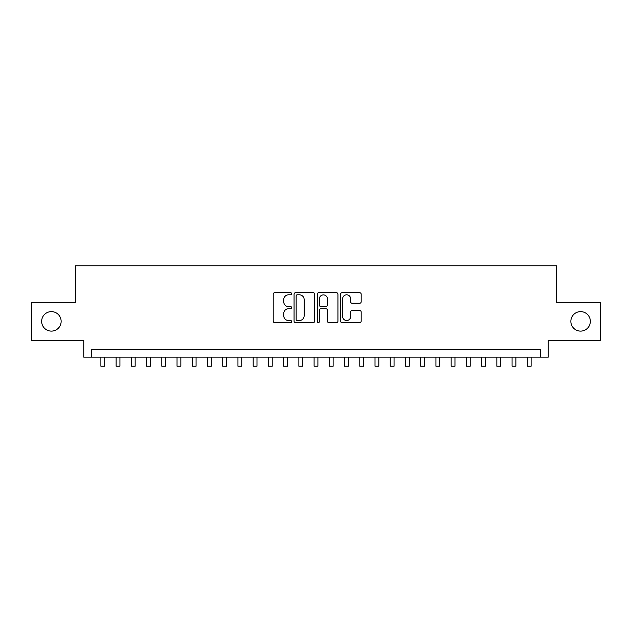 <?xml version="1.0" encoding="UTF-8"?>
<svg xmlns="http://www.w3.org/2000/svg" width="632" height="632" viewBox="0 0 632 632"><rect width="100%" height="100%" fill="white"/><g stroke="black" fill="none" stroke-linecap="round" stroke-linejoin="round"><path stroke-width="0.95" d="M291.636 293.762A1.043 1.043 0 0 0 290.586 292.711L274.707 292.711A1.493 1.493 0 0 0 273.214 294.212L273.214 321.119A1.493 1.493 0 0 0 274.707 322.612L290.586 322.612A1.043 1.043 0 0 0 291.636 321.562A1.043 1.043 0 0 0 290.586 320.519L288.532 320.519A4.779 4.779 0 0 1 283.752 315.731L283.752 313.496A4.779 4.779 0 0 1 288.532 308.708L290.586 308.708A1.043 1.043 0 0 0 291.636 307.666A1.043 1.043 0 0 0 290.586 306.615L288.532 306.615A4.779 4.779 0 0 1 283.752 301.835L283.752 299.592A4.779 4.779 0 0 1 288.532 294.804L290.586 294.804A1.043 1.043 0 0 0 291.636 293.762M570.854 321.372A9.749 9.749 0 0 0 580.603 331.113A9.749 9.749 0 0 0 590.351 321.372A9.749 9.749 0 0 0 580.603 311.623A9.749 9.749 0 0 0 570.854 321.372M41.649 321.372A9.749 9.749 0 0 0 51.397 331.113A9.749 9.749 0 0 0 61.146 321.372A9.749 9.749 0 0 0 51.397 311.623A9.749 9.749 0 0 0 41.649 321.372M359.687 303.249A1.493 1.493 0 0 0 361.18 301.756L361.18 294.212A1.493 1.493 0 0 0 359.687 292.711L342.046 292.711A1.493 1.493 0 0 0 340.553 294.212L340.553 321.119A1.493 1.493 0 0 0 342.046 322.612L359.687 322.612A1.493 1.493 0 0 0 361.18 321.119L361.18 311.995A1.493 1.493 0 0 0 359.687 310.502L352.135 310.502A1.493 1.493 0 0 0 350.642 311.995L350.642 316.521A3.997 3.997 0 0 1 346.644 320.519A3.997 3.997 0 0 1 342.647 316.521L342.647 298.802A3.997 3.997 0 0 1 346.644 294.804A3.997 3.997 0 0 1 350.642 298.802L350.642 301.756A1.493 1.493 0 0 0 352.135 303.249L359.687 303.249M540.629 357.159L548.244 357.159L548.244 340.403L600.4 340.403L600.4 302.333L556.618 302.333L556.618 265.78L75.382 265.78L75.382 302.333L31.6 302.333L31.6 340.403L83.756 340.403L83.756 357.159L540.629 357.159L540.629 349.543L91.371 349.543L91.371 357.159M314.689 294.212A1.493 1.493 0 0 0 313.195 292.711L295.555 292.711A1.493 1.493 0 0 0 294.062 294.212L294.062 321.119A1.493 1.493 0 0 0 295.555 322.612L313.195 322.612A1.493 1.493 0 0 0 314.689 321.119L314.689 294.212M318.805 292.711L336.445 292.711A1.493 1.493 0 0 1 337.938 294.212L337.938 321.119A1.493 1.493 0 0 1 336.445 322.612L328.893 322.612A1.493 1.493 0 0 1 327.4 321.119L327.4 310.201A1.493 1.493 0 0 0 325.907 308.708L320.898 308.708A1.493 1.493 0 0 0 319.397 310.201L319.397 321.562A1.043 1.043 0 0 1 318.354 322.612A1.043 1.043 0 0 1 317.311 321.562L317.311 294.212A1.493 1.493 0 0 1 318.805 292.711M297.206 294.804A1.043 1.043 0 0 0 296.155 295.855L296.155 319.468A1.043 1.043 0 0 0 297.206 320.519L299.37 320.519A4.779 4.779 0 0 0 304.15 315.731L304.15 299.592A4.779 4.779 0 0 0 299.37 294.804L297.206 294.804M327.4 298.881A3.997 3.997 0 0 0 323.402 294.883A3.997 3.997 0 0 0 319.397 298.881L319.397 305.122A1.493 1.493 0 0 0 320.898 306.615L325.907 306.615A1.493 1.493 0 0 0 327.4 305.122L327.4 298.881M100.891 357.159L100.891 366.22L104.699 366.22L104.699 357.159M116.122 357.159L116.122 366.22L119.93 366.22L119.93 357.159M131.353 357.159L131.353 366.22L135.153 366.22L135.153 357.159M146.577 357.159L146.577 366.22L150.384 366.22L150.384 357.159M161.808 357.159L161.808 366.22L165.616 366.22L165.616 357.159M177.039 357.159L177.039 366.22L180.847 366.22L180.847 357.159M192.262 357.159L192.262 366.22L196.07 366.22L196.07 357.159M207.493 357.159L207.493 366.22L211.301 366.22L211.301 357.159M222.725 357.159L222.725 366.22L226.532 366.22L226.532 357.159M237.948 357.159L237.948 366.22L241.756 366.22L241.756 357.159M253.179 357.159L253.179 366.22L256.987 366.22L256.987 357.159M268.41 357.159L268.41 366.22L272.218 366.22L272.218 357.159M283.642 357.159L283.642 366.22L287.449 366.22L287.449 357.159M298.865 357.159L298.865 366.22L302.673 366.22L302.673 357.159M314.096 357.159L314.096 366.22L317.904 366.22L317.904 357.159M329.327 357.159L329.327 366.22L333.135 366.22L333.135 357.159M344.551 357.159L344.551 366.22L348.358 366.22L348.358 357.159M359.782 357.159L359.782 366.22L363.59 366.22L363.59 357.159M375.013 357.159L375.013 366.22L378.821 366.22L378.821 357.159M390.244 357.159L390.244 366.22L394.052 366.22L394.052 357.159M405.468 357.159L405.468 366.22L409.275 366.22L409.275 357.159M420.699 357.159L420.699 366.22L424.507 366.22L424.507 357.159M435.93 357.159L435.93 366.22L439.738 366.22L439.738 357.159M451.153 357.159L451.153 366.22L454.961 366.22L454.961 357.159M466.384 357.159L466.384 366.22L470.192 366.22L470.192 357.159M481.616 357.159L481.616 366.22L485.423 366.22L485.423 357.159M496.847 357.159L496.847 366.22L500.647 366.22L500.647 357.159M512.07 357.159L512.07 366.22L515.878 366.22L515.878 357.159M527.301 357.159L527.301 366.22L531.109 366.22L531.109 357.159"/></g></svg>
